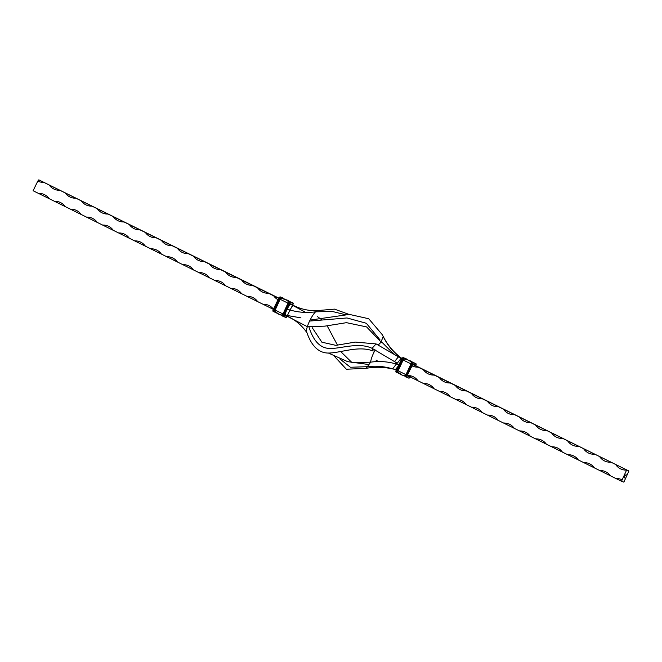 <?xml version="1.0" encoding="UTF-8"?>
<svg xmlns="http://www.w3.org/2000/svg" width="662" height="662" viewBox="0 0 662 662"><rect width="100%" height="100%" fill="white"/><g stroke="black" fill="none" stroke-linecap="round" stroke-linejoin="round"><path stroke-width="0.99" d="M285.479 315.071A6.132 1.423 -63.7 0 1 287.051 309.328A6.132 1.423 -63.7 0 1 290.701 304.338M625.507 475.573L625.789 475.101L625.631 475.705M615.875 464.823A13.025 12.669 -68.9 0 0 626.566 470.103L621.527 481.249L623.861 482.151L628.9 471.005L412.658 364.448M624.655 477.451L624.415 477.914M626.169 474.306L625.938 474.778L626.136 474.282M628.9 471.005L413.907 364.812M378.242 361.46L376.008 360.111M349.131 314.442L334.467 309.129L316.477 310.668M332.556 311.463L315.584 311.819C306.887 313.027 298.372 312.423 290.047 310.006L289.948 309.982M291.644 304.586L289.749 303.792L284.379 314.806L307.333 326.68L324.885 326.143L346.483 322.667L366.599 326.912L381.204 342.213M290.047 310.006L287.06 309.303M401.966 358.539L401.246 357.952C394.453 352.887 388.95 346.656 384.738 339.258L382.239 334.633L368.726 318.736L349.445 314.417L311.165 319.936M400.204 357.943L398.863 356.694C392.334 351.125 387.113 344.406 383.199 336.553L382.239 334.633M380.046 339.912L366.301 323.255L346.971 317.959L309.146 321.103M300.92 317.859L287.3 315.509M293.142 305.778A6.132 1.423 -63.7 0 0 289.286 311.587L287.399 315.534L284.296 314.773M396.232 370.199L393.832 369.148M304.826 311.901L289.675 303.759M398.21 366.144L395.512 369.528L392.541 368.825C384.034 366.334 375.486 365.631 366.897 366.707L350.413 367.261L339.887 358.961M394.055 369.189L392.591 368.933C383.828 366.955 375.04 366.748 366.21 368.32L346.375 369.231L334.608 356.561M398.938 364.646L396.364 364.034C387.866 361.56 379.285 360.931 370.637 362.155L352.043 362.652L340.673 351.53M337.496 345.167L327.086 325.687M321.906 319.887L317.578 316.709M292.844 305.174L291.081 304.305M401.809 358.796L376.082 343.909L355.312 342.089L335.866 345.349L321.889 342.196L312.174 327.624M401.04 358.415L397.25 363.215L372.069 348.328C359.036 342.155 342.444 348.204 331.588 348.435C321.227 349.147 313.705 342.031 309.013 327.102M376.082 343.909L372.069 348.328L373.194 351.05C359.54 345.572 342.32 352.225 330.909 352.929C319.978 354.112 311.976 347.318 306.903 332.539M583.793 448.985A13.025 12.669 -68.9 0 0 594.484 454.264M567.756 441.066A13.025 12.669 -68.9 0 0 578.447 446.345M551.719 433.147A13.025 12.669 -68.9 0 0 562.41 438.426M535.674 425.227A13.025 12.669 -68.9 0 0 546.373 430.507M519.637 417.308A13.025 12.669 -68.9 0 0 530.328 422.588M503.6 409.389A13.025 12.669 -68.9 0 0 514.291 414.669M487.563 401.462A13.025 12.669 -68.9 0 0 498.254 406.749M471.526 393.542A13.025 12.669 -68.9 0 0 482.217 398.822M455.481 385.623A13.025 12.669 -68.9 0 0 466.172 390.903M439.444 377.704A13.025 12.669 -68.9 0 0 450.135 382.984M423.407 369.785A13.025 12.669 -68.9 0 0 434.098 375.064M411.963 365.846A13.025 12.669 -68.9 0 0 418.061 367.145M621.858 479.743A13.025 12.669 -68.9 0 0 615.842 478.477L610.496 475.837A13.025 12.669 -68.9 0 0 599.805 470.558L594.459 467.918A13.025 12.669 -68.9 0 0 583.768 462.639L578.423 459.999A13.025 12.669 -68.9 0 0 567.731 454.72L562.377 452.08A13.025 12.669 -68.9 0 0 551.686 446.8L546.34 444.161A13.025 12.669 -68.9 0 0 535.649 438.881L530.303 436.241A13.025 12.669 -68.9 0 0 519.612 430.962L514.266 428.322A13.025 12.669 -68.9 0 0 503.575 423.043L498.229 420.403A13.025 12.669 -68.9 0 0 487.53 415.124L482.184 412.484A13.025 12.669 -68.9 0 0 471.493 407.204L466.147 404.565A13.025 12.669 -68.9 0 0 455.456 399.285L450.11 396.646A13.025 12.669 -68.9 0 0 439.419 391.366L434.073 388.726A13.025 12.669 -68.9 0 0 423.382 383.447L418.028 380.807A13.025 12.669 -68.9 0 0 407.337 375.528L407.262 375.486M599.83 456.904A13.025 12.669 -68.9 0 0 610.521 462.184M615.842 478.477L621.527 481.249M599.805 470.558L610.496 475.837M583.768 462.639L594.459 467.918M567.731 454.72L578.423 459.999M551.686 446.8L562.377 452.08M535.649 438.881L546.34 444.161M519.612 430.962L530.303 436.241M503.575 423.043L514.266 428.322M487.53 415.124L498.229 420.403M471.493 407.204L482.184 412.484M455.456 399.285L466.147 404.565M439.419 391.366L450.11 396.646M423.382 383.447L434.073 388.726M407.337 375.528L418.028 380.807M395.959 371.746A1.837 0.43 -63.7 0 1 396.364 369.942L395.512 369.528M257.642 301.607L246.951 296.328A13.025 12.669 111.1 0 1 257.642 301.607L262.988 304.247A13.025 12.669 111.1 0 1 273.423 309.171M241.605 293.688L230.914 288.409A13.025 12.669 111.1 0 1 241.605 293.688L246.951 296.328M225.568 285.769L214.877 280.489A13.025 12.669 111.1 0 1 225.568 285.769L230.914 288.409M209.523 277.85L198.832 272.57A13.025 12.669 111.1 0 1 209.523 277.85L214.877 280.489M193.486 269.93L182.795 264.651A13.025 12.669 111.1 0 1 193.486 269.93L198.832 272.57M177.449 262.011L166.758 256.732A13.025 12.669 111.1 0 1 177.449 262.011L182.795 264.651M161.412 254.092L150.721 248.813A13.025 12.669 111.1 0 1 161.412 254.092L166.758 256.732M145.375 246.173L134.676 240.894A13.025 12.669 111.1 0 1 145.375 246.173L150.721 248.813M129.33 238.254L118.639 232.974A13.025 12.669 111.1 0 1 129.33 238.254L134.676 240.894M113.293 230.335L102.602 225.055A13.025 12.669 111.1 0 1 113.293 230.335L118.639 232.974M97.256 222.415L86.565 217.136A13.025 12.669 111.1 0 1 97.256 222.415L102.602 225.055M81.219 214.496L70.528 209.217A13.025 12.669 111.1 0 1 81.219 214.496L86.565 217.136M65.174 206.577L54.483 201.298A13.025 12.669 111.1 0 1 65.174 206.577L70.528 209.217M49.137 198.658L38.446 193.378A13.025 12.669 111.1 0 1 49.137 198.658L54.483 201.298M37.8 181.098L38.81 179.849L43.816 182.356A13.025 12.669 111.1 0 1 37.8 181.098L33.1 190.739L38.446 193.378M273.332 309.353L262.988 304.247M91.935 206.122A13.025 12.669 111.1 0 1 81.244 200.834L278.719 298.314M75.898 198.195A13.025 12.669 111.1 0 1 65.207 192.915L81.244 200.834M59.861 190.275A13.025 12.669 111.1 0 1 49.17 184.996L65.207 192.915M43.816 182.356L49.17 184.996M278.032 299.712A13.025 12.669 111.1 0 1 273.712 295.873M268.367 293.233A13.025 12.669 111.1 0 1 257.667 287.953M252.321 285.314A13.025 12.669 111.1 0 1 241.63 280.034M236.284 277.395A13.025 12.669 111.1 0 1 225.593 272.115M220.247 269.475A13.025 12.669 111.1 0 1 209.556 264.196M204.21 261.556A13.025 12.669 111.1 0 1 193.519 256.277M188.174 253.637A13.025 12.669 111.1 0 1 177.474 248.358M172.128 245.718A13.025 12.669 111.1 0 1 161.437 240.438M156.091 237.799A13.025 12.669 111.1 0 1 145.4 232.519M140.054 229.88A13.025 12.669 111.1 0 1 129.363 224.6M124.017 221.96A13.025 12.669 111.1 0 1 113.318 216.681M107.972 214.041A13.025 12.669 111.1 0 1 97.281 208.762M290.941 304.098L292.422 304.826M38.81 179.849L278.818 298.132M624.531 476.557L624.291 477.054M625.077 475.44L624.837 475.928M291.123 308.136L292.472 305.381L293.481 305.621A6.132 1.423 -63.7 0 1 293.787 305.637C301.359 309.328 309.27 310.991 317.512 310.627A12.264 2.855 -63.7 0 0 309.899 320.433A12.264 2.855 -63.7 0 0 306.746 332.44C302.021 325.679 295.889 320.408 288.359 316.635A6.132 1.423 -63.7 0 1 288.069 315.691M366.21 368.32L370.637 362.155A12.264 2.855 -63.7 0 1 375.197 349.933M378.391 345.018A12.264 2.855 -63.7 0 1 382.322 342.635L394.395 354.708M392.591 368.933L396.364 364.034A6.132 1.423 -63.7 0 1 396.869 362.999M405.732 358.597L405.781 358.614A2.143 0.496 -63.7 0 1 405.789 358.622A2.143 0.496 -63.7 0 1 405.798 358.622L406.311 358.878A2.143 0.496 -63.7 0 1 406.319 358.878A2.143 0.496 -63.7 0 1 406.344 358.895M409.96 376.794L407.188 375.925L407.329 375.321L412.542 364.638L412.939 364.141L415.529 365.143L415.132 365.416M415.529 365.143L415.463 365.581M398.003 372.325L397.167 372.003L397.506 370.497L405.98 374.692L411.193 364.001A1.837 0.43 -63.7 0 1 412.409 362.511L415.397 363.364A2.143 0.496 -63.7 0 1 415.422 363.372A2.143 0.496 -63.7 0 1 415.413 363.372L415.935 363.628A2.143 0.496 -63.7 0 1 415.943 363.637L416.067 364.034A1.837 0.43 -63.7 0 1 415.728 365.714M415.38 363.355L412.79 362.354L411.4 364.108A2.143 0.496 -63.7 0 1 412.815 362.362L415.935 363.628A2.143 0.496 -63.7 0 1 415.968 363.645M409.952 360.724A11.651 11.328 111.1 0 1 412.823 362.371L407.362 359.723A11.651 11.328 111.1 0 1 411.781 362.859L411.276 364.034M401.569 359.251L401.776 359.358A2.143 0.496 -63.7 0 1 403.191 357.612L405.781 358.614L403.166 357.604L401.569 359.251L396.356 369.942L396.083 372.152A2.143 0.496 -63.7 0 1 396.083 372.152A2.143 0.496 -63.7 0 1 396.571 370.05L401.569 359.251A1.837 0.43 -63.7 0 1 402.786 357.753L406.443 359.284A1.837 0.43 -63.7 0 1 406.534 359.441M412.939 364.141L407.056 375.519M405.583 376.504A1.837 0.43 -63.7 0 1 405.988 374.692L411.4 364.108L411.938 364.373A2.143 0.496 -63.7 0 1 413.345 362.627L416.067 364.034M403.969 358.994A11.651 11.328 111.1 0 1 407.362 359.723L403.969 358.994M403.721 358.556L403.15 360.012L410.961 363.877L405.475 375.784A11.651 11.328 -68.9 0 1 402.074 375.064L397.63 371.912L403.15 360.012L402.719 359.805L403.721 358.556L405.194 359.127M396.621 372.416L396.612 372.408A2.143 0.496 -63.7 0 1 396.621 372.416A2.143 0.496 -63.7 0 1 397.101 370.315L396.571 370.05L401.776 359.358L402.314 359.623A2.143 0.496 -63.7 0 1 403.721 357.877L406.443 359.284M406.236 377.166L405.715 376.91A2.143 0.496 -63.7 0 1 405.707 376.901A2.143 0.496 -63.7 0 1 406.187 374.8L406.725 375.064L412.269 364.53A1.837 0.43 -63.7 0 1 413.477 363.033M396.679 372.441L399.186 373.409L397.035 372.276A1.837 0.43 -63.7 0 1 397.44 370.472L402.645 359.78A1.837 0.43 -63.7 0 1 403.853 358.283M406.303 377.191L406.278 377.183A2.143 0.496 -63.7 0 1 406.245 377.166A2.143 0.496 -63.7 0 1 406.725 375.064L412.269 364.53M397.506 370.497L402.719 359.805M397.44 370.472L402.645 359.78M411.193 364.001L405.98 374.692L405.707 376.901L406.65 377.026A1.837 0.43 -63.7 0 1 407.056 375.222M397.167 372.003L397.655 371.928A11.651 11.328 -68.9 0 0 402.074 375.064L404.664 376.066A11.651 11.328 -68.9 0 0 405.45 376.33L404.664 376.066M408.404 376.041L407.229 375.586M410.457 376.537L408.868 378.184L406.65 377.026M398.549 372.863L397.035 372.276M410.241 376.935A1.837 0.43 -63.7 0 1 409.24 378.027M286.654 315.791L284.263 314.872M281.706 315.344L282.492 315.617A11.651 11.328 111.1 0 1 281.706 315.344L279.116 314.342A11.651 11.328 111.1 0 1 274.697 311.214L274.2 311.289L274.54 309.783L279.753 299.092L280.754 297.842L282.227 298.413M282.583 315.104L282.508 315.071A11.651 11.328 111.1 0 1 279.116 314.342L274.664 311.19L280.754 297.842M275.036 311.612L274.2 311.289M287.325 316.122A1.837 0.43 -63.7 0 1 286.282 317.313L283.692 316.312A1.837 0.43 -63.7 0 1 284.097 314.508L289.311 303.817A1.837 0.43 -63.7 0 1 290.51 302.319L292.968 302.915A2.143 0.496 -63.7 0 1 292.976 302.915A2.143 0.496 -63.7 0 1 293.001 302.931M293.101 303.32A1.837 0.43 -63.7 0 1 292.72 305.074M292.165 304.702L289.749 303.635L292.563 304.421L292.496 304.884M275.582 312.15L274.068 311.562A1.837 0.43 -63.7 0 1 274.473 309.75L279.687 299.067A1.837 0.43 -63.7 0 1 280.895 297.569L283.477 298.57L282.765 297.875M280.895 297.569L280.225 296.899L282.815 297.9A2.143 0.496 -63.7 0 1 282.823 297.9A2.143 0.496 -63.7 0 1 282.831 297.908L283.361 298.165A2.143 0.496 -63.7 0 1 283.377 298.181M279.687 299.067L279.347 298.91A2.143 0.496 -63.7 0 1 280.754 297.164L283.344 298.165A2.143 0.496 -63.7 0 1 283.361 298.165L283.609 298.736M289.865 301.657A11.651 11.328 -68.9 0 0 286.985 300.01L289.873 301.657M290.51 302.319L292.438 302.65A2.143 0.496 -63.7 0 1 292.455 302.658A2.143 0.496 -63.7 0 1 292.447 302.65L292.389 302.633M289.981 303.419L284.23 315.211L289.6 303.577L292.563 304.421M274.473 309.75L279.347 298.91L278.818 298.645A2.143 0.496 -63.7 0 1 280.225 296.899L282.823 297.9M288.88 302.195L288.814 302.137A11.651 11.328 -68.9 0 0 281.002 298.281L280.911 298.264M288.309 303.32L288.905 302.17M289.311 303.817L288.971 303.659A2.143 0.496 -63.7 0 1 290.378 301.913L292.976 302.915L292.703 305.132M284.097 314.508L288.971 303.659L288.442 303.395A2.143 0.496 -63.7 0 1 289.848 301.649L292.438 302.65M274.068 311.562L273.663 311.703A2.143 0.496 -63.7 0 1 273.654 311.703A2.143 0.496 -63.7 0 1 274.134 309.593L273.605 309.328L278.611 298.537A1.837 0.43 -63.7 0 1 279.819 297.039M273.646 311.694L273.133 311.438A2.143 0.496 -63.7 0 1 273.116 311.438A2.143 0.496 -63.7 0 1 273.605 309.328L278.611 298.537L280.2 296.882M283.022 313.962L287.995 303.155L279.753 299.092M283.692 316.312L283.286 316.453A2.143 0.496 -63.7 0 1 283.278 316.453A2.143 0.496 -63.7 0 1 283.758 314.351L283.228 314.086L288.227 303.287A1.837 0.43 -63.7 0 1 289.443 301.789M283.27 316.444L282.757 316.196A2.143 0.496 -63.7 0 1 282.74 316.188A2.143 0.496 -63.7 0 1 283.228 314.086L288.235 303.287L289.824 301.64M273.001 311.032A1.837 0.43 -63.7 0 1 273.398 309.228L278.611 298.537M282.583 315.087L282.782 313.846L274.54 309.783M282.616 315.782A1.837 0.43 -63.7 0 1 283.022 313.978L288.227 303.287M286.282 317.313L283.336 316.477M286.72 315.824L284.23 315.211M273.687 311.711L276.228 312.696L273.116 311.438L273.398 309.22M384.738 339.258L383.199 336.553L381.047 341.89M401.246 357.952L398.863 356.694L398.739 357.141M396.348 369.959L395.462 369.859M398.325 356.917L394.494 361.7M293.787 305.637L291.115 304.321M288.359 316.635L285.686 315.311M368.701 364.514L347.707 361.659L328.294 353.003M345.63 314.764L331.952 311.372M415.67 365.846L415.943 363.637L415.413 363.372M406.576 359.449L405.789 358.622M280.978 298.272L286.985 300.01M283.022 313.978L282.74 316.188L283.311 316.469L285.901 317.47L287.49 315.815"/></g></svg>
